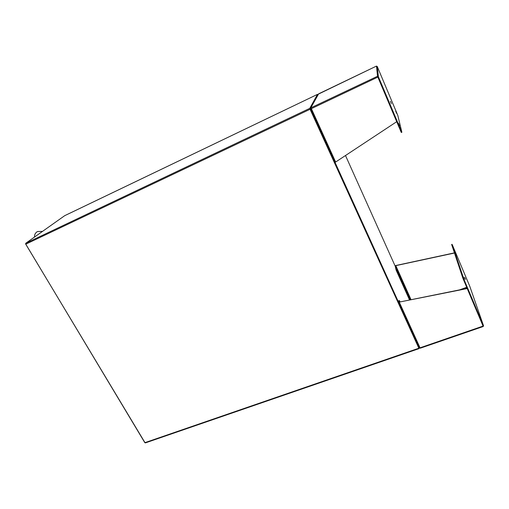 <?xml version="1.0" encoding="UTF-8"?>
<svg xmlns="http://www.w3.org/2000/svg" width="509" height="509" viewBox="0 0 509 509"><rect width="100%" height="100%" fill="white"/><g stroke="black" fill="none" stroke-linecap="round" stroke-linejoin="round"><path stroke-width="0.76" d="M310.592 108.525L419.359 348.054L419.849 347.876M310.515 108.672L309.994 108.92L418.862 348.226L419.359 348.054M318.03 94.642L317.692 94.776M317.692 94.846L309.994 108.92M145.498 442.779L144.83 442.69L25.609 243.887M418.792 348.245L144.97 442.639L25.743 244.193L310.07 109.27L418.99 348.181M418.843 348.137L310.115 109.187M310.019 108.881L317.705 94.814L317.501 94.356L309.777 108.353L310.07 109.27M309.777 108.353L25.698 243.302L25.743 244.193M25.698 243.302L64.726 215.657L311.393 97.308L69.409 213.43M311.374 97.314L317.501 94.356M406.564 321.192L406.761 321.631M398.273 302.97L398.477 303.415M333.904 161.48L334.133 161.983M324.411 140.618L324.647 141.133M464.342 279.288L463.432 277.1L464.342 279.288M455.574 253.355L454.747 251.363L455.574 253.355M465.512 279.377L464.653 277.303L465.512 279.377M397.542 270.973L397.987 272.353L397.542 270.973M482.958 326.511L482.984 325.881M467.128 288.355L483.245 326.504L467.128 288.355L399.171 302.111L399.304 300.533L398.808 300.717L398.585 302.295L399.088 302.111M419.142 347.513L398.598 302.34L419.142 347.513L420.275 348.105M482.977 325.868L462.859 278.143L451.661 244.555M411.043 299.706L395.76 265.533L395.366 265.736L454.473 253.03M420.199 348.131L419.76 348.131M467.198 288.558L399.33 302.079M463.998 279.492L452.386 244.982L469.731 286.185L483.499 325.684L463.998 279.492L463.47 279.683M420.269 348.201L483.245 326.504L483.499 325.684L469.756 286.255M395.76 265.533L454.416 252.871M395.646 265.762L395.149 266.08L395.366 265.736M400.074 301.926L399.304 300.533M483.06 326.097L420.033 347.819L399.349 302.289L398.884 302.391L399.171 302.111M410.025 299.909L396.645 270.133L395.588 265.908L410.782 299.756M395.143 266.067L345.496 155.519L395.149 266.08L396.206 270.304L409.554 300.005M395.69 111.147L396.6 113.322L395.69 111.147M398.515 123.312L399.52 125.717L398.515 123.312M390.428 101.259L391.396 103.562L390.428 101.259M311.234 108.322L310.675 108.124L310.681 108.85L311.184 108.392M377.843 77.024L400.857 131.487L401.315 132.493L401.862 132.251L401.404 131.246L400.857 131.487M310.675 108.124L318.628 93.834L376.367 66.132M311.349 108.602L310.91 108.85L311.374 108.652L311.082 107.736L377.525 76.261L376.501 66.094L377.271 66.539L397.79 115.358L401.862 132.225L401.315 132.493M377.856 77.101L396.702 121.702L335.628 162.04L311.374 108.652L377.856 77.101L377.525 76.261L377.856 77.037M401.404 131.246L378.41 76.776L377.525 76.261L396.702 121.702M376.304 66.157L318.271 94.184M335.628 162.04L334.871 162.167L310.783 109.193L334.871 162.167M310.91 108.85L310.783 109.193M461.644 289.462L466.804 287.585M459.589 289.882L466.683 287.292M463.387 277.946L462.859 278.143M451.642 244.562L452.107 244.384M395.76 269.07L396.206 268.898M396.206 270.304L396.645 270.133M378.41 76.776L377.271 66.539M145.383 442.9L419.028 348.627M451.629 244.498L452.087 244.32M398.821 300.685L399.317 300.501M318.24 94.254L310.738 108.023M34.517 237.054C34.389 234.923 35.146 233.237 36.782 231.989L37.577 231.519L42.521 231.385"/></g></svg>
